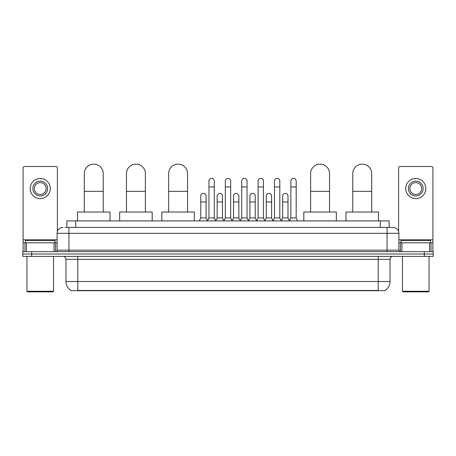 <?xml version="1.0" encoding="UTF-8"?>
<svg xmlns="http://www.w3.org/2000/svg" width="456" height="456" viewBox="0 0 456 456"><rect width="100%" height="100%" fill="white"/><g stroke="black" fill="none" stroke-linecap="round" stroke-linejoin="round"><path stroke-width="0.68" d="M66.861 227.407L66.861 220.903L389.139 220.903L389.139 227.407M385.007 290.392L385.007 290.683L70.993 290.683L70.993 290.392M71.085 290.443A10.351 10.351 0 0 1 65.966 281.517L77.794 281.517L77.794 290.443L378.206 290.443L378.206 281.517L390.034 281.517L390.034 259.344A2.958 2.958 0 0 1 392.986 256.386M65.966 281.517L65.966 259.344C65.795 257.543 64.809 256.563 63.013 256.386M384.915 290.443A10.351 10.351 0 0 0 390.034 281.517M31.669 251.655L433.2 251.655L433.2 254.02L22.8 254.02L22.8 256.386L31.669 256.386L31.669 254.02L22.8 254.02L22.8 251.655L31.669 251.655L31.669 254.02L433.2 254.02L433.2 256.386L31.669 256.386M65.219 227.407L392.986 227.407A5.911 5.911 0 0 1 398.903 233.324L398.903 250.173L400.379 251.655M65.083 227.407L68.924 227.407L68.924 233.324L57.097 233.324L57.097 250.173A1.476 1.476 0 0 1 55.621 251.655M63.013 227.407A5.911 5.911 0 0 0 57.097 233.324M398.903 233.324L387.076 233.324L387.076 227.407L392.986 227.407M54.07 251.655L54.07 242.786L26.419 242.786L26.419 251.655M57.393 231.477L57.393 167.979A1.476 1.476 0 0 0 55.917 166.497L24.573 166.497A1.476 1.476 0 0 0 23.096 167.979L23.096 242.786L26.419 242.786M54.07 242.786L57.097 242.786M23.096 251.655L23.096 242.786M40.248 181.163A7.393 7.393 0 0 0 32.855 188.556A7.393 7.393 0 0 0 40.248 195.949A7.393 7.393 0 0 0 47.635 188.556A7.393 7.393 0 0 0 40.248 181.163M40.248 182.645A5.911 5.911 0 0 0 34.331 188.556A5.911 5.911 0 0 0 40.248 194.473A5.911 5.911 0 0 0 46.159 188.556A5.911 5.911 0 0 0 40.248 182.645M40.248 198.611A10.055 10.055 0 0 0 50.297 188.556A10.055 10.055 0 0 0 40.248 178.501A10.055 10.055 0 0 0 30.193 188.556A10.055 10.055 0 0 0 40.248 198.611M52.959 291.868L27.531 291.868L26.938 291.276L53.551 291.276L52.959 291.868M26.938 256.386L26.938 291.276M53.551 256.386L53.551 291.276M55.028 242.786L55.028 240.42L25.462 240.42L25.462 242.786M84.303 212.034L84.303 173.593A9.462 9.462 0 0 1 93.765 164.131A9.462 9.462 0 0 1 103.227 173.593A9.462 9.462 0 0 0 93.765 164.131M103.227 212.034L103.227 173.593M110.027 220.903L110.027 212.034L77.503 212.034L77.503 220.903M126.466 212.034L126.466 173.593A9.462 9.462 0 0 1 135.928 164.131A9.462 9.462 0 0 1 145.39 173.593A9.462 9.462 0 0 0 135.928 164.131M145.39 212.034L145.39 173.593M152.19 220.903L152.19 212.034L119.666 212.034L119.666 220.903M168.629 212.034L168.629 173.593A9.462 9.462 0 0 1 178.091 164.131A9.462 9.462 0 0 1 187.553 173.593A9.462 9.462 0 0 0 178.091 164.131M187.553 212.034L187.553 173.593M194.353 220.903L194.353 212.034L161.829 212.034L161.829 220.903M310.61 212.034L310.61 173.593A9.462 9.462 0 0 1 320.072 164.131A9.462 9.462 0 0 1 329.534 173.593A9.462 9.462 0 0 0 320.072 164.131M329.534 212.034L329.534 173.593M336.334 220.903L336.334 212.034L303.81 212.034L303.81 220.903M352.773 212.034L352.773 173.593A9.462 9.462 0 0 1 362.235 164.131A9.462 9.462 0 0 1 371.697 173.593A9.462 9.462 0 0 0 362.235 164.131M371.697 212.034L371.697 173.593M378.497 220.903L378.497 212.034L345.973 212.034L345.973 220.903M207.48 220.903L208.956 217.945L214.28 217.945L215.756 220.903M214.28 217.945L214.28 181.049A2.662 2.662 0 0 0 211.618 178.387A2.662 2.662 0 0 1 211.789 178.393M208.956 217.945L208.956 186.96L214.28 186.96M208.956 186.96L208.956 181.049A2.662 2.662 0 0 1 211.618 178.387M223.862 220.903L225.338 217.945L230.662 217.945L232.138 220.903M230.662 217.945L230.662 181.049A2.662 2.662 0 0 0 228 178.387A2.662 2.662 0 0 1 228.165 178.393M225.338 217.945L225.338 186.96L230.662 186.96M225.338 186.96L225.338 181.049A2.662 2.662 0 0 1 228 178.387M240.244 220.903L241.72 217.945L247.044 217.945L248.52 220.903M247.044 217.945L247.044 181.049A2.662 2.662 0 0 0 244.382 178.387A2.662 2.662 0 0 1 244.547 178.393M241.72 217.945L241.72 186.96L247.044 186.96M241.72 186.96L241.72 181.049A2.662 2.662 0 0 1 244.382 178.387M256.62 220.903L258.102 217.945L263.42 217.945L264.902 220.903M263.42 217.945L263.42 181.049A2.662 2.662 0 0 0 260.764 178.387A2.662 2.662 0 0 1 260.929 178.393M258.102 217.945L258.102 186.96L263.42 186.96M258.102 186.96L258.102 181.049A2.662 2.662 0 0 1 260.764 178.387M273.001 220.903L274.478 217.945L279.802 217.945L281.284 220.903M279.802 217.945L279.802 181.049A2.662 2.662 0 0 0 277.14 178.387A2.662 2.662 0 0 1 277.311 178.393M274.478 217.945L274.478 186.96L279.802 186.96M274.478 186.96L274.478 181.049A2.662 2.662 0 0 1 277.14 178.387M289.383 220.903L290.86 217.945L296.183 217.945L297.66 220.903M296.183 217.945L296.183 181.049A2.662 2.662 0 0 0 293.522 178.387A2.662 2.662 0 0 1 293.687 178.393M290.86 217.945L290.86 186.96L296.183 186.96M290.86 186.96L290.86 181.049A2.662 2.662 0 0 1 293.522 178.387M199.289 220.903L200.765 217.945L206.089 217.945L207.526 220.812M206.089 217.945L206.089 196.069A2.662 2.662 0 0 0 203.598 193.412A2.662 2.662 0 0 1 206.089 196.069M200.765 217.945L200.765 201.98L206.089 201.98M200.765 201.98L200.765 196.069A2.662 2.662 0 0 1 203.598 193.412M215.716 220.812L217.147 217.945L222.471 217.945L223.907 220.812M222.471 217.945L222.471 196.069A2.662 2.662 0 0 0 219.974 193.412A2.662 2.662 0 0 1 222.471 196.069M217.147 217.945L217.147 201.98L222.471 201.98M217.147 201.98L217.147 196.069A2.662 2.662 0 0 1 219.974 193.412M232.093 220.812L233.529 217.945L238.853 217.945L240.283 220.812M238.853 217.945L238.853 196.069A2.662 2.662 0 0 0 236.356 193.412A2.662 2.662 0 0 1 238.853 196.069M233.529 217.945L233.529 201.98L238.853 201.98M233.529 201.98L233.529 196.069A2.662 2.662 0 0 1 236.356 193.412M248.474 220.812L249.911 217.945L255.235 217.945L256.665 220.812M255.235 217.945L255.235 196.069A2.662 2.662 0 0 0 252.738 193.412A2.662 2.662 0 0 1 255.235 196.069M249.911 217.945L249.911 201.98L255.235 201.98M249.911 201.98L249.911 196.069A2.662 2.662 0 0 1 252.738 193.412M264.856 220.812L266.293 217.945L271.611 217.945L273.047 220.812M271.611 217.945L271.611 196.069A2.662 2.662 0 0 0 269.12 193.412A2.662 2.662 0 0 1 271.611 196.069M266.293 217.945L266.293 201.98L271.611 201.98M266.293 201.98L266.293 196.069A2.662 2.662 0 0 1 269.12 193.412M281.238 220.812L282.669 217.945L287.992 217.945L289.429 220.812M287.992 217.945L287.992 196.069A2.662 2.662 0 0 0 285.502 193.412A2.662 2.662 0 0 1 287.992 196.069M282.669 217.945L282.669 201.98L287.992 201.98M282.669 201.98L282.669 196.069A2.662 2.662 0 0 1 285.502 193.412M429.58 251.655L429.58 242.786L401.93 242.786L401.93 251.655M429.58 242.786L432.904 242.786L432.904 167.979A1.476 1.476 0 0 0 431.427 166.497L400.083 166.497A1.476 1.476 0 0 0 398.607 167.979L398.607 231.477M398.903 242.786L401.93 242.786M432.904 242.786L432.904 251.655M415.752 181.163A7.393 7.393 0 0 0 408.365 188.556A7.393 7.393 0 0 0 415.752 195.949A7.393 7.393 0 0 0 423.145 188.556A7.393 7.393 0 0 0 415.752 181.163M415.752 182.645A5.911 5.911 0 0 0 409.841 188.556A5.911 5.911 0 0 0 415.752 194.473A5.911 5.911 0 0 0 421.669 188.556A5.911 5.911 0 0 0 415.752 182.645M415.752 198.611A10.055 10.055 0 0 0 425.807 188.556A10.055 10.055 0 0 0 415.752 178.501A10.055 10.055 0 0 0 405.703 188.556A10.055 10.055 0 0 0 415.752 198.611M428.469 291.868L403.041 291.868L402.448 291.276L429.062 291.276L428.469 291.868M402.448 256.386L402.448 291.276M429.062 256.386L429.062 291.276M430.538 242.786L430.538 240.42L400.972 240.42L400.972 242.786M377.021 290.683L377.021 290.392M78.979 290.683L78.979 290.392M75.73 227.407L75.73 220.903M380.27 227.407L380.27 220.903M378.206 256.386L378.206 259.344L65.966 259.344M390.034 259.344L378.206 259.344L378.206 281.517L77.794 281.517L77.794 256.386M424.331 256.386L424.331 251.655M68.924 251.655L68.924 250.173L398.903 250.173M57.097 250.173L68.924 250.173L68.924 233.324L387.076 233.324L387.076 251.655M57.097 239.827L23.096 239.827M55.524 242.786L55.524 251.655M23.119 242.786L23.119 251.655M24.966 251.655L24.966 242.786M84.303 191.338L103.227 191.338M126.466 191.338L145.39 191.338M168.629 191.338L187.553 191.338M310.61 191.338L329.534 191.338M352.773 191.338L371.697 191.338M432.904 239.827L398.903 239.827M432.881 251.655L432.881 242.786M431.034 242.786L431.034 251.655M400.476 251.655L400.476 242.786"/></g></svg>
